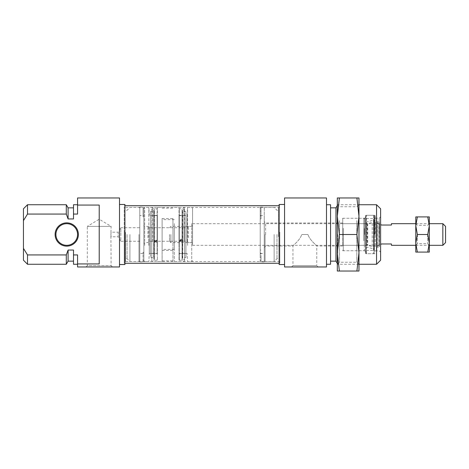 <?xml version="1.0" encoding="UTF-8"?>
<svg xmlns="http://www.w3.org/2000/svg" width="469" height="469" viewBox="0 0 469 469"><rect width="100%" height="100%" fill="white"/><g stroke="black" fill="none" stroke-linecap="round" stroke-linejoin="round"><path stroke-width="0.35" stroke-dasharray="2.35 1.76" d="M139.797 234.5L139.797 261.086L139.797 234.5M138.988 234.5L138.988 261.555L138.988 234.5M139.797 241.265L120.855 241.265L120.855 234.5L120.855 241.265L118.176 236.798L118.176 234.5L118.176 236.798L111.118 236.798L110.895 234.5L111.118 265.618L112.472 266.967L85.956 266.967L87.304 265.618L111.118 265.618L87.304 265.618L87.304 226.38L111.118 226.38L99.211 219.228L87.304 226.38L111.118 226.38L110.895 234.5L111.118 232.202L118.176 232.202L118.176 234.5L118.176 232.202L120.855 227.735L120.855 234.5L120.855 227.735L139.797 227.735M85.956 266.967L112.472 266.967M78.376 234.5A11.637 11.637 0 0 0 66.745 222.863A11.637 11.637 0 0 0 55.108 234.5A11.637 11.637 0 0 0 66.745 246.137A11.637 11.637 0 0 0 78.376 234.5M55.917 234.5A10.822 10.822 0 0 1 66.745 223.678A10.822 10.822 0 0 1 77.567 234.5A10.822 10.822 0 0 1 66.745 245.322A10.822 10.822 0 0 1 55.917 234.5M127.081 234.5L127.081 258.718L127.081 234.5M129.925 234.5L129.925 261.555L129.925 234.5M124.918 264.534L124.918 204.466M23.45 208.793L23.45 220.635L27.507 214.069L66.299 214.069L68.093 218.953L73.504 218.953L73.504 207.849L73.504 218.953L73.504 214.069L77.567 214.069L77.567 205.076L99.211 205.076L99.211 263.924L99.211 205.076L99.211 263.924L77.567 263.924L77.567 266.967L119.507 266.967L119.507 197.971M77.567 205.076L77.567 197.971M27.507 214.069L27.507 204.736M66.299 214.069L66.299 204.736M27.507 264.264L27.507 254.931L23.45 248.365L23.45 260.207M66.299 264.264L66.299 254.931L27.507 254.931M23.45 220.635L23.45 248.365M77.567 263.924L77.567 254.931L73.504 254.931L73.504 250.047L73.504 261.151L73.504 250.047L68.093 250.047L66.299 254.931M73.504 204.736L73.504 214.069M77.567 214.069L77.567 204.736L77.567 214.069M73.504 254.931L73.504 264.264M77.567 254.931L77.567 264.264L77.567 254.931M119.507 234.5L119.507 204.466L119.507 234.5M124.918 234.5L124.918 210.282L124.918 234.5M68.093 250.047L68.093 261.151M68.093 207.849L68.093 218.953M143.854 223.942L143.854 260.746L143.854 223.942M144.669 245.387L144.669 207.445L144.669 245.387M192.56 245.058L192.56 208.254L192.56 245.058M191.751 223.613L191.751 261.555L191.751 223.613M143.854 230.906L143.854 243.429L143.854 230.906M144.669 237.765L144.669 226.38L144.669 237.765M192.56 238.094L192.56 225.571L192.56 238.094M191.751 231.235L191.751 242.62L191.751 231.235M147.917 237.765L147.917 226.38L147.917 237.765M149.271 237.22L149.271 227.735L149.271 237.22M187.149 237.22L187.149 227.735L187.149 237.22M188.503 237.765L188.503 226.38L188.503 237.765M187.577 245.387L187.577 207.445L187.577 245.387M187.149 242.121L187.149 215.558L187.149 242.121M179.029 242.121L179.029 215.558L179.029 242.121M148.843 245.387L148.843 207.445L148.843 245.387M149.271 226.879L149.271 253.442L149.271 226.879M157.385 242.121L157.385 215.558L157.385 242.121M157.385 245.387L157.385 207.445L157.385 245.387M162.122 223.613L162.122 261.555L162.122 223.613M174.298 228.514L174.298 249.379L174.298 228.514M162.122 228.514L162.122 249.379L162.122 228.514M174.298 223.613L174.298 261.555L174.298 223.613M179.029 245.387L179.029 207.445L179.029 245.387M264.264 234.5L264.264 261.086L264.264 234.5M265.618 234.5L265.618 222.998L265.618 234.5M365.457 234.5L365.457 215.828L365.457 234.5M364.648 234.5L364.648 218.267L364.648 234.5M342.733 234.5L342.733 218.267L342.733 234.5M375.2 234.5L375.2 215.828L375.2 234.5M380.611 260.207L380.611 208.793M379.257 234.5L379.257 218.132L379.257 234.5M265.073 234.5L265.073 261.555L265.073 234.5M342.733 246.002L316.757 246.002C317.021 245.533 309.962 240.714 307.934 234.5L301.766 234.5L307.934 234.5C309.962 240.714 317.021 245.533 316.757 246.002L316.757 265.618L292.943 265.618L291.589 266.967L318.111 266.967L291.589 266.967M264.264 247.351L265.618 246.002L292.943 246.002C292.679 245.533 299.738 240.714 301.766 234.5C299.738 240.714 292.679 245.533 292.943 246.002L292.943 265.618L316.757 265.618L318.111 266.967M376.554 204.736L376.554 264.264M337.762 234.5L337.762 264.264L337.762 234.5M335.968 207.849L335.968 261.151M330.557 264.264L330.557 204.736M276.98 234.5L276.98 258.718L276.98 234.5M274.142 234.5L274.142 261.555L274.142 234.5M279.143 204.466L279.143 264.534M284.554 197.971L284.554 266.967L326.494 266.967L326.494 197.971M307.934 234.5L301.766 234.5L307.934 234.5M284.554 234.5L284.554 204.466L284.554 234.5M279.143 234.5L279.143 210.282L279.143 234.5M330.557 234.5L330.557 207.849L330.557 234.5M179.305 239.278L179.305 208.658L179.305 260.342L179.305 241.535L180.495 241.535L180.495 240.468L180.858 240.468L180.858 241.535L181.866 241.535L181.866 239.342L179.305 239.342L179.305 241.535L180.495 241.471L180.495 240.404L180.858 240.404L180.858 241.471L181.866 241.471L181.866 239.278L179.305 239.278L179.305 241.471M179.029 238.92L179.029 215.289L179.029 238.92M185.929 216.068L185.929 253.442L185.929 216.068M179.029 228.62L179.029 260.072L179.029 228.62M185.929 212.117L185.929 257.499L185.929 212.117M184.61 228.374L184.61 261.151L184.61 228.374M184.61 209.749L184.61 259.932L184.61 209.749M179.85 240.468L180.594 239.882L181.315 240.38L181.315 241.002L180.952 241.002L180.952 240.38L179.85 241.002L179.85 240.404L180.805 239.817L181.315 240.937L180.952 240.937L180.952 240.316L179.85 240.937L179.85 240.404M365.457 250.17L365.457 218.536L365.457 250.17M365.457 252.826L365.457 215.828L365.457 252.826M366.002 216.174L366.002 253.172L366.002 216.174M366.541 253.354L366.541 215.289L366.541 253.354M374.115 252.826L374.115 215.828L374.115 252.826M374.115 250.833L374.115 217.862L374.115 250.833M376.824 218.701L376.824 250.598L376.824 218.701M376.824 247.831L376.824 220.917L376.824 247.831M379.527 246.342L379.527 222.435L379.527 246.342M379.527 245.123L379.527 223.678L379.527 245.123M375.47 222.681L375.47 246.542L375.47 222.681M372.222 246.319L372.222 222.458L372.222 246.319M366.746 223.613L366.746 245.592L366.746 223.613M366.002 245.387L366.002 223.408L366.002 245.387M366.002 246.665L366.002 222.107L366.002 246.665M342.733 240.509L342.733 218.806L342.733 240.509M343.273 228.28L343.273 250.733L343.273 228.28M364.378 228.491L364.378 250.194L364.378 228.491M363.838 240.72L363.838 218.267L363.838 240.72M364.378 230.355L364.378 245.322L364.378 230.355M342.733 230.355L342.733 245.322L342.733 230.355M157.115 242.385L157.115 208.658L157.115 240.286L155.925 240.286L155.925 241.353L155.556 241.353L155.556 240.286L154.553 240.286L154.553 242.461L157.115 242.461L157.115 240.216L155.925 240.216L155.925 241.283L155.556 241.283L155.556 240.216L154.553 240.216L154.553 242.385L157.115 242.385L157.115 240.216M157.385 239.612L157.385 215.289L157.385 239.612M150.485 252.756L150.485 215.558L150.485 252.756M157.385 227.694L157.385 260.072L157.385 227.694M150.485 256.666L150.485 211.501L150.485 256.666M151.804 227.406L151.804 261.151L151.804 227.406M151.804 259.017L151.804 209.068L151.804 259.017M156.564 241.353L155.825 241.934L155.098 241.441L155.098 240.82L155.468 240.82L155.468 241.441L156.564 240.82L156.564 241.353L155.614 241.863L155.098 240.749L155.468 240.749L155.468 241.371L156.564 240.749L156.564 241.283M172.944 241.318L172.944 218.536L172.944 241.318M162.122 241.318L162.122 218.536L162.122 241.318M162.122 223.232L162.122 260.881L162.122 223.232M172.944 223.232L172.944 260.881L172.944 223.232M445.55 242.62L445.55 226.38M442.842 223.678L442.842 245.322M169.561 234.5L169.561 241.265L169.561 234.5M170.915 234.5L170.915 242.62L170.915 234.5M192.56 234.5L192.56 245.322L192.56 234.5M391.433 245.322L391.433 243.968L381.391 243.968C380.359 245.756 380.359 245.756 381.391 243.968M381.391 225.032C380.359 223.244 380.359 223.244 381.391 225.032L391.433 225.032L391.433 223.678M124.238 236.681L124.238 207.081L124.238 236.681M125.592 232.348L125.592 261.555L125.592 232.348M279.823 232.319L279.823 261.919L279.823 232.319M278.469 236.652L278.469 207.445L278.469 236.652M279.823 232.208L279.823 263.273L279.823 232.208M124.238 232.208L124.238 263.273L124.238 232.208M260.207 261.831L260.207 253.143L261.016 253.143L261.016 257.909L260.207 257.909L260.207 207.169L260.207 215.857L261.016 215.857L261.016 218.964L260.207 218.964L260.207 211.091L260.207 261.831L264.264 261.831L264.264 207.169L264.264 261.831M260.207 253.143L260.207 218.964M264.264 241.758L264.264 215.558L264.264 241.758M260.207 215.857L260.207 257.909M260.207 261.016L261.016 261.016L261.016 253.143M261.016 257.909L261.016 261.016M260.207 207.984L261.016 207.984L261.016 215.857M261.016 218.964L261.016 207.984M261.016 211.091L260.207 211.091M261.016 250.036L260.207 250.036M143.045 215.558L143.854 215.629L143.854 260.758L143.854 252.31L143.045 252.31L143.045 261.831L143.854 261.825L143.854 208.242L143.854 216.69L143.045 216.69L143.045 215.558L139.797 215.558L139.797 253.442L139.797 215.558M143.854 252.31L143.854 215.629M143.854 216.69L143.854 261.825M139.797 238.088L139.797 207.169L139.797 238.088M143.854 260.758L143.045 260.758L143.045 252.31M139.797 261.831L143.045 261.831L143.045 260.758M143.854 208.242L143.045 208.242L143.045 216.69M143.045 215.629L143.045 208.242M139.797 207.169L143.854 207.175M143.045 253.371L143.854 253.371M337.317 219.551L337.317 264.399L337.317 219.551M339.486 220.635L339.486 262.235L339.486 220.635M356.803 220.635L356.803 262.235L356.803 220.635M358.967 219.551L358.967 264.399L358.967 219.551M339.374 271.029L337.317 252.762L339.374 234.5L337.317 216.238L339.374 197.971L337.317 197.971L337.317 271.029L356.909 271.029L358.967 252.762L358.967 271.029L356.909 271.029M358.967 216.238L358.967 252.762L356.909 234.5L358.967 216.238L356.909 197.971L358.967 197.971L358.967 216.238M339.374 234.5L356.909 234.5M339.374 197.971L356.909 197.971M417.357 216.913L415.786 225.706L415.786 243.294L417.357 252.088L415.786 252.088L415.786 234.5L415.786 245.393L415.786 243.3L417.357 234.5L415.786 225.706L415.786 216.913L427.746 216.913L429.317 225.706L429.317 223.607L429.317 245.393L429.317 216.913L427.746 216.913M417.48 234.5L417.48 243.698L417.48 234.5M427.622 234.5L427.622 243.698L427.622 234.5M429.317 252.088L429.317 225.706L427.746 234.5L429.317 243.294L427.746 252.088L429.317 252.088M417.357 252.088L427.746 252.088M417.357 234.5L427.746 234.5M366.002 234.5L366.002 215.289L366.002 234.5M374.661 234.5L374.661 215.289L374.661 234.5M182.201 228.55L182.201 260.383L182.201 228.55M182.06 209.35L182.06 260.342L182.06 209.35M183.995 240.708L183.995 207.503L183.995 240.708M179.305 252.932L179.305 215.558L179.305 252.932M182.693 211.841L182.693 257.78L182.693 211.841M182.488 210.71L182.488 258.947L182.488 210.71M367.25 223.795L367.25 245.41L367.25 223.795M373.576 215.646L373.576 253.711L373.576 215.646M374.391 218.431L374.391 250.868L374.391 218.431M376.554 250.569L376.554 218.132L376.554 250.569M377.369 221.925L377.369 247.315L377.369 221.925M379.081 223.877L379.081 245.322L379.081 223.877M378.899 245.152L378.899 223.649L378.899 245.152M367.731 223.819L367.731 245.387L367.731 223.819M373.664 220.401L373.664 248.869L373.664 220.401M373.459 250.17L373.459 218.536L373.459 250.17M154.213 227.612L154.213 260.383L154.213 227.612M154.36 259.41L154.36 208.658L154.36 259.41M152.425 241.687L152.425 207.503L152.425 241.687M157.115 216.244L157.115 253.442L157.115 216.244M153.721 256.942L153.721 211.22L153.721 256.942M153.926 258.061L153.926 210.053L153.926 258.061M139.797 261.086L138.988 261.555L129.925 261.555L127.081 258.718L124.918 258.718M139.797 207.914L138.988 207.445L129.925 207.445L127.081 210.282L124.918 210.282M143.854 260.746L144.669 261.555L148.843 261.555L149.271 253.442L157.385 253.442M192.56 260.746L191.751 261.555L187.577 261.555L187.149 253.442L179.029 253.442M192.56 225.571L191.751 226.38L188.503 226.38L187.149 227.735L149.271 227.735L147.917 226.38L144.669 226.38L143.854 225.571M157.385 215.558L149.271 215.558L148.843 207.445L144.669 207.445L143.854 208.254M157.385 261.555L162.122 261.555M174.298 249.379L162.122 249.379M174.298 261.555L179.029 261.555M174.298 207.445L179.029 207.445M174.298 219.621L162.122 219.621M157.385 207.445L162.122 207.445M192.56 243.429L191.751 242.62L188.503 242.62L187.149 241.265L149.271 241.265L147.917 242.62L144.669 242.62L143.854 243.429M179.029 215.558L187.149 215.558L187.577 207.445L191.751 207.445L192.56 208.254M342.733 222.998L265.618 222.998L264.264 221.649M342.733 218.267L364.648 218.267L365.457 217.452M375.2 215.828L374.661 215.289L366.002 215.289L365.457 215.828L366.541 215.289L373.576 215.289L374.115 215.828M375.2 218.132L379.257 218.132L380.611 216.778M264.264 261.086L265.073 261.555L274.142 261.555L276.98 258.718L279.143 258.718M358.967 264.264L337.762 264.264L337.317 263.496M337.317 205.504L337.762 204.736L358.967 204.736M264.264 207.914L265.073 207.445L274.142 207.445L276.98 210.282L279.143 210.282M375.2 250.868L379.257 250.868L380.611 252.222M374.115 253.172L373.576 253.711L366.541 253.711L365.457 253.172L366.002 253.711L374.661 253.711L375.2 253.172M342.733 250.733L364.648 250.733L365.457 251.548M184.61 207.849L183.995 207.503L182.06 208.658L179.029 208.928M179.029 260.072L182.06 260.342L183.995 261.497L184.61 261.151M185.929 253.442L179.029 253.711M179.029 215.289L185.929 215.558M185.929 211.501L182.693 211.22L182.136 210.61L182.136 258.39L184.61 259.932M184.61 209.068L182.136 210.61L182.136 258.39L182.693 257.78L185.929 257.499M379.527 245.322L375.47 246.542L372.222 246.542L367.532 245.357L366.002 245.592M379.527 223.678L375.47 222.458L372.222 222.458L367.532 223.643L366.002 223.408M376.824 250.598L374.115 251.138M376.824 218.402L374.115 217.862M379.527 246.565L377.369 247.315L376.824 248.083M379.527 222.435L377.369 221.685L376.824 220.917M366.002 246.893L373.664 248.869L374.274 249.655L374.274 219.345L373.459 218.536L365.457 218.536M366.002 222.107L373.664 220.131L374.274 219.345L374.274 249.655L373.459 250.464L365.457 250.464M342.733 218.806L343.273 218.267L363.838 218.267L364.378 218.806M342.733 245.322L364.378 245.322M342.733 250.194L343.273 250.733L363.838 250.733L364.378 250.194M342.733 223.678L364.378 223.678M157.385 260.072L154.213 260.383L152.425 261.497L151.804 261.151M150.485 215.558L157.385 215.289M151.804 207.849L152.425 207.503L154.213 208.617L157.385 208.928M151.804 209.068L154.283 210.61L154.283 258.39L151.804 259.932M150.485 211.501L153.721 211.22L154.283 210.61L154.283 258.39L153.721 257.78L150.485 257.499M157.385 253.711L150.485 253.442M162.122 250.464L172.944 250.464M162.122 208.119L172.944 208.119M162.122 260.881L172.944 260.881M162.122 218.536L172.944 218.536M169.561 241.265L170.915 242.62L192.56 242.62M192.56 245.322L380.611 245.322M415.786 245.322L429.317 245.322M192.56 223.678L380.611 223.678M415.786 223.678L429.317 223.678M169.561 227.735L170.915 226.38L192.56 226.38M279.823 207.081L278.469 207.445L125.592 207.445L124.238 207.081M279.823 263.273L279.143 263.273M124.918 263.273L124.238 263.273M279.823 205.727L279.143 205.727M124.918 205.727L124.238 205.727M279.823 261.919L278.469 261.555L125.592 261.555L124.238 261.919M260.207 215.558L264.264 215.558M260.207 207.169L264.264 207.169M260.207 253.442L264.264 253.442M143.045 253.442L139.797 253.442M358.967 264.399L356.803 262.235L339.486 262.235L337.317 264.399M337.317 204.601L339.486 206.765L356.803 206.765L358.967 204.601M429.317 245.393L427.622 243.698L417.48 243.698L415.786 245.393M415.786 223.607L417.48 225.302L427.622 225.302L429.317 223.607"/><path stroke-width="0.7" d="M55.108 234.5A11.637 11.637 0 0 1 66.745 222.863A11.637 11.637 0 0 1 78.376 234.5A11.637 11.637 0 0 1 66.745 246.137A11.637 11.637 0 0 1 55.108 234.5M77.567 234.5A10.822 10.822 0 0 0 66.745 223.678A10.822 10.822 0 0 0 55.917 234.5A10.822 10.822 0 0 0 66.745 245.322A10.822 10.822 0 0 0 77.567 234.5M119.507 204.466L124.918 204.466L124.918 264.534L119.507 264.534M77.567 263.924L99.211 263.924L99.211 205.076L77.567 205.076L77.567 197.971L119.507 197.971L119.507 266.967L77.567 266.967L77.567 254.931L73.504 254.931L73.504 250.047L68.093 250.047L66.299 254.931L27.507 254.931L27.507 264.264L66.299 264.264L66.299 254.931M27.507 214.069L23.45 220.635L23.45 208.793L27.507 204.736L27.507 214.069L66.299 214.069L68.093 218.953L68.093 207.849L73.504 207.849M27.507 204.736L66.299 204.736L66.299 214.069M23.45 220.635L23.45 248.365L27.507 254.931M68.093 218.953L73.504 218.953L73.504 214.069L77.567 214.069L77.567 205.076M73.504 214.069L73.504 204.736L77.567 204.736M77.567 264.264L73.504 264.264L73.504 254.931M27.507 264.264L23.45 260.207L23.45 248.365M73.504 261.151L68.093 261.151L68.093 250.047M376.554 204.736L380.611 208.793L380.611 260.207L376.554 264.264L376.554 204.736L358.967 204.736M330.557 261.151L335.968 261.151L335.968 207.849L337.317 205.504M284.554 264.534L279.143 264.534L279.143 204.466L284.554 204.466M284.554 234.5L284.554 197.971L326.494 197.971L326.494 266.967L284.554 266.967L284.554 234.5M326.494 204.736L330.557 204.736L330.557 264.264L326.494 264.264M442.842 223.678L445.55 226.38L445.55 242.62L442.842 245.322L442.842 223.678L429.317 223.678M381.391 243.968C380.359 245.756 380.359 245.756 381.391 243.968L391.433 243.968L391.433 245.322L415.786 245.322M415.786 223.678L391.433 223.678L391.433 225.032L381.391 225.032C380.359 223.244 380.359 223.244 381.391 225.032M339.374 197.971L337.317 216.238L339.374 234.5L337.317 252.762L339.374 271.029L337.317 271.029L337.317 197.971L356.909 197.971L358.967 216.238L358.967 197.971L356.909 197.971M358.967 252.762L358.967 216.238L356.909 234.5L358.967 252.762L356.909 271.029L358.967 271.029L358.967 252.762M339.374 271.029L356.909 271.029M339.374 234.5L356.909 234.5M429.317 234.5L429.317 243.294L427.746 234.5L429.317 225.7L429.317 234.5M417.357 252.088L415.786 243.294L417.357 234.5L415.786 225.706L417.357 216.913L415.786 216.913L415.786 252.088L427.746 252.088L429.317 243.294L429.317 252.088L427.746 252.088M429.317 216.913L429.317 225.706L427.746 216.913L429.317 216.913M417.357 234.5L427.746 234.5M417.357 216.913L427.746 216.913M68.093 207.849L66.299 204.736M68.093 261.151L66.299 264.264M376.554 264.264L358.967 264.264M335.968 207.849L330.557 207.849M335.968 261.151L337.317 263.496M429.317 245.322L442.842 245.322M279.143 263.273L124.918 263.273M279.143 205.727L124.918 205.727"/></g></svg>
